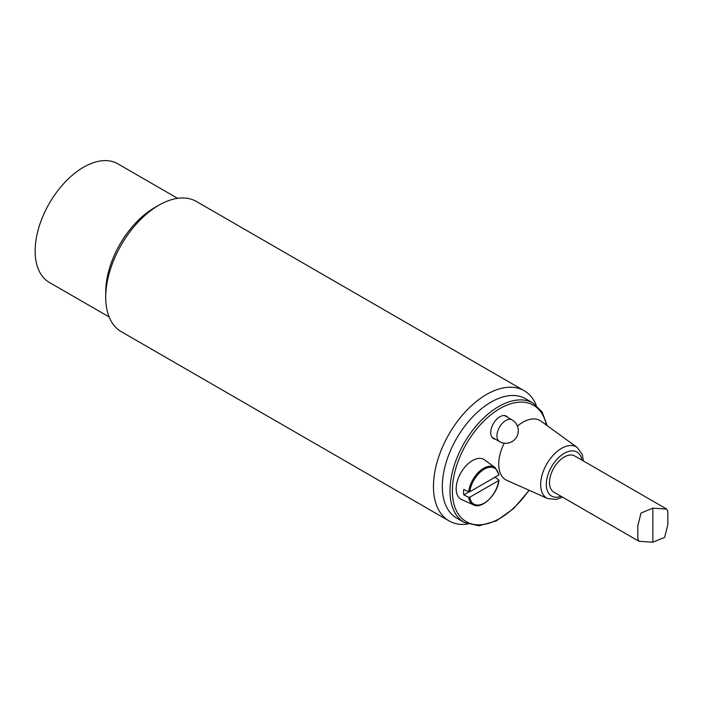 <?xml version="1.0" encoding="UTF-8"?>
<svg xmlns="http://www.w3.org/2000/svg" width="703" height="703" viewBox="0 0 703 703"><rect width="100%" height="100%" fill="white"/><g stroke="black" fill="none" stroke-linecap="round" stroke-linejoin="round"><path stroke-width="1.05" d="M109.132 316.956L49.333 282.43A68.481 39.535 -60 0 1 49.333 203.352A68.481 39.535 -60 0 1 117.814 163.817L177.613 198.343M158.86 205.223L154.432 207.78A68.894 39.781 120 0 0 105.714 292.158L105.714 297.272A75.159 43.393 -60 0 1 158.86 205.223A75.159 43.393 -60 0 1 196.445 201.497L524.183 390.719A75.159 43.393 120 0 0 466.265 410.851A75.159 43.393 120 0 0 433.461 486.494A75.159 43.393 120 0 0 449.024 520.897A75.159 43.393 120 0 0 467.653 524.087M449.024 520.897L121.285 331.684A75.159 43.393 -60 0 1 105.714 297.272M536.257 405.253A75.159 43.393 120 0 0 524.183 390.719M464.261 522.47L456.59 518.032A68.894 39.781 -60 0 1 442.319 486.494A68.894 39.781 -60 0 1 472.39 417.16A68.894 39.781 -60 0 1 525.484 398.698L533.164 403.127A68.894 39.781 120 0 0 464.261 442.908A68.894 39.781 120 0 0 464.261 522.47L479.033 525.8L496.213 520.932L513.665 508.568L529.201 490.325M638.983 541.301L553.823 492.126A20.879 12.056 -60 0 1 549.5 482.574A20.879 12.056 -60 0 1 558.613 461.563A20.879 12.056 -60 0 1 574.702 455.966L666.69 509.077L652.841 508.146L641.004 513.049L637.823 525.774L637.823 538.788L638.983 541.301L652.841 542.233L664.669 537.329L667.85 524.605L667.85 511.591L666.69 509.077M517.434 426.123A34.236 19.772 -60 0 1 541.046 421.185L577.207 447.459A29.561 17.065 120 0 0 546.785 463.954A29.561 17.065 120 0 0 547.707 498.559L506.872 480.377A34.236 19.772 -60 0 1 504.244 443.18M495.264 439.129A12.944 7.469 -60 0 1 493.418 438.549A12.944 7.469 -60 0 1 493.418 423.601A12.944 7.469 -60 0 1 506.362 416.132A12.944 7.469 -60 0 1 507.786 417.433M494.692 477.056L498.77 479.868L498.717 480.527L469.771 497.232L468.637 497.267A21.573 12.452 120 0 0 473.602 504.868L461.686 499.596A22.962 13.26 -60 0 1 460.948 472.706A22.962 13.26 -60 0 1 484.604 459.894L495.14 467.583A21.573 12.452 120 0 0 479.428 471.405A21.573 12.452 120 0 0 468.637 491.81L469.771 491.784L498.717 475.07L498.77 474.411M468.637 497.267L463.76 494.912A22.127 12.777 -60 0 1 463.76 489.455L468.637 491.81M498.77 479.868L498.717 480.527A20.739 11.977 -60 0 1 484.244 503.084A20.739 11.977 -60 0 1 469.771 497.232M463.76 494.912L468.954 491.907M561.047 496.3A25.396 14.666 -60 0 1 546.336 483.154A25.396 14.666 -60 0 1 563.182 453.971A25.396 14.666 -60 0 1 581.926 460.14M528.92 490.193A67.224 38.814 -60 0 1 458.382 514.192A67.224 38.814 -60 0 1 483.093 421.826A67.224 38.814 -60 0 1 546.354 425.034M491.995 437.248L499.534 441.598A12.531 7.232 -60 0 1 496.942 435.86A12.531 7.232 -60 0 1 505.8 420.517A12.531 7.232 -60 0 1 512.065 419.902L504.526 415.552M652.841 542.233L652.841 508.146M469.771 491.784A20.739 11.977 -60 0 1 484.244 469.217A20.739 11.977 -60 0 1 498.717 475.07M577.207 447.459L582.198 454.323L583.42 461.001M547.707 498.559L556.319 499.411L562.549 497.17M533.164 403.127L542.189 412.046L547.11 425.587M499.534 441.598A12.531 12.531 0 0 0 516.643 437.011A12.531 12.531 0 0 0 512.065 419.902M498.963 480.237C497.68 494.604 481.493 509.64 473.602 504.868M498.963 474.657L495.14 467.583"/></g></svg>
